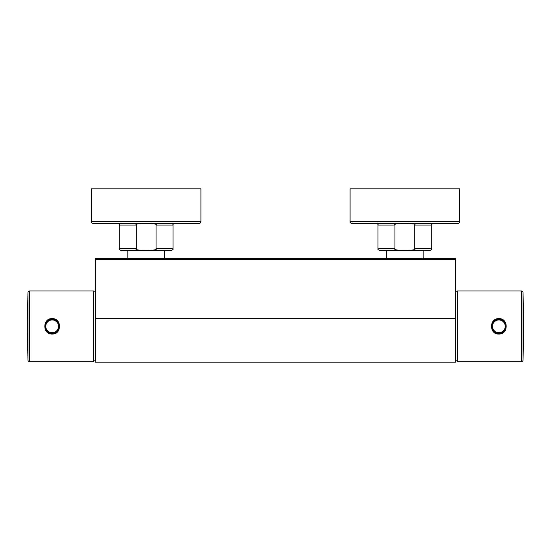 <?xml version="1.0" encoding="UTF-8"?>
<svg xmlns="http://www.w3.org/2000/svg" width="551" height="551" viewBox="0 0 551 551"><rect width="100%" height="100%" fill="white"/><g stroke="black" fill="none" stroke-linecap="round" stroke-linejoin="round"><path stroke-width="0.83" d="M168.999 223.362L123.293 223.362M169.433 223.362L199.18 223.362A1.722 1.722 0 0 0 200.908 221.64L200.908 188.869L91.383 188.869L91.383 221.64A1.722 1.722 0 0 0 93.112 223.362L122.859 223.362M199.18 223.362L93.112 223.362M120.965 223.362L143.205 223.362C137.426 223.713 135.098 224.291 136.221 225.09L119.243 225.09C118.802 224.67 119.374 224.092 120.965 223.362M149.087 223.362L171.327 223.362C172.918 224.092 173.489 224.67 173.048 225.09L156.071 225.09C157.187 224.285 154.859 223.713 149.087 223.362M119.243 225.09L119.243 248.721L136.221 248.721C135.105 249.52 137.433 250.099 143.205 250.443L149.087 250.443C154.879 250.092 157.207 249.513 156.071 248.721L156.071 225.09M136.221 248.721L136.221 225.09M143.205 250.443L120.965 250.443C119.374 249.713 118.802 249.142 119.243 248.721M156.071 248.721L173.048 248.721C173.489 249.142 172.918 249.713 171.327 250.443L149.087 250.443M164.425 258.722L164.425 250.443L127.178 250.443L127.866 250.443L127.866 258.722M455.732 259.397L455.732 258.722L95.268 258.722L95.268 362.131L455.732 362.131L455.732 259.397L95.268 259.397M29.685 361.697L93.539 361.697L93.539 290.983L29.685 290.983A1.722 1.722 0 0 0 27.963 292.671A1379.773 1379.773 0 0 0 27.963 360.017A1.722 1.722 0 0 0 29.685 361.697L29.685 290.983M52.152 318.643C61.912 318.072 61.905 334.609 52.152 334.044C42.386 334.609 42.393 318.072 52.152 318.643L52.152 319.27C61.271 318.843 61.264 333.844 52.152 333.41C43.026 333.837 43.033 318.836 52.152 319.27C47.255 320.124 44.893 322.514 45.079 326.44C44.803 327.459 46.346 333.403 52.152 333.41C57.015 332.584 59.37 330.214 59.219 326.295L57.022 321.219C56.663 320.413 55.038 319.766 52.152 319.27M46.456 331.433L46.456 330.538L46.456 331.433M46.456 322.142L46.456 321.247L46.456 322.142M495.211 319.58L496.871 319.552M500.583 319.484L502.25 319.456M495.211 333.1L496.871 333.128M500.583 333.197L502.25 333.224M498.848 333.41C489.729 333.837 489.736 318.836 498.848 319.27C507.974 318.843 507.967 333.844 498.848 333.41C503.476 332.418 505.797 330.504 505.797 327.659L504.654 322.307C504.551 321.178 502.615 320.165 498.848 319.27C493.978 320.138 491.623 322.493 491.781 326.337C492.022 328.465 492.429 329.787 492.993 330.304C493.531 330.758 493.744 332.625 498.848 333.41L498.848 334.044C489.088 334.609 489.095 318.072 498.848 318.643C508.614 318.072 508.607 334.609 498.848 334.044M498.008 333.362A7.073 7.073 0 0 0 498.428 333.403M521.315 290.983L457.461 290.983L457.461 361.697L521.315 361.697A1.722 1.722 0 0 0 523.037 360.017A1379.773 1379.773 0 0 0 523.037 292.671A1.722 1.722 0 0 0 521.315 290.983L521.315 361.697M499.275 319.284A7.073 7.073 0 0 1 501.224 319.683M504.654 322.307A7.073 7.073 0 0 1 504.957 322.776M505.322 323.485L505.315 323.485A7.073 7.073 0 0 1 505.515 323.981M499.695 333.362A7.073 7.073 0 0 1 499.275 333.403M492.759 329.581L492.959 329.932L492.759 329.581M491.953 326.474L491.953 326.344A6.901 6.901 0 0 0 498.848 333.238A6.901 6.901 0 0 0 505.749 326.344L505.728 325.834M505.598 324.911L505.494 324.477M505.749 326.344A6.901 6.901 0 0 0 498.848 319.442A6.901 6.901 0 0 0 491.953 326.344A6.901 6.901 0 0 0 498.848 333.238A6.901 6.901 0 0 0 505.749 326.344A6.901 6.901 0 0 0 498.848 319.442A6.901 6.901 0 0 0 491.953 326.344M52.586 333.396A7.073 7.073 0 0 0 53.027 333.362M53.461 333.293A7.073 7.073 0 0 0 53.888 333.197M53.888 319.49A7.073 7.073 0 0 0 53.461 319.394M53.027 319.325A7.073 7.073 0 0 0 52.586 319.284M50.41 319.49A7.073 7.073 0 0 1 50.837 319.394M51.277 319.325A7.073 7.073 0 0 1 51.711 319.284M423.134 258.722L423.134 250.443L385.879 250.443L386.575 250.443L386.575 258.722M407.795 223.362C413.567 223.713 415.895 224.285 414.779 225.09L414.779 248.721L431.757 248.721C432.198 249.142 431.626 249.713 430.035 250.443L379.673 250.443C378.082 249.713 377.511 249.142 377.952 248.721L394.929 248.721L394.929 225.09C393.807 224.291 396.135 223.713 401.913 223.362M457.888 223.362L351.82 223.362L457.888 223.362A1.722 1.722 0 0 0 459.617 221.64L350.092 221.64A1.722 1.722 0 0 0 351.82 223.362M459.617 221.64L459.617 188.869L350.092 188.869L350.092 221.64M414.779 248.721C415.915 249.513 413.587 250.092 407.795 250.443M401.913 250.443C396.141 250.099 393.813 249.52 394.929 248.721M45.258 325.992L45.272 326.86M59.047 326.344A6.901 6.901 0 0 0 52.152 319.442A6.901 6.901 0 0 0 45.251 326.344A6.901 6.901 0 0 0 52.152 333.238A6.901 6.901 0 0 0 59.047 326.344A6.901 6.901 0 0 0 52.152 319.442A6.901 6.901 0 0 0 45.251 326.344A6.901 6.901 0 0 0 52.152 333.238A6.901 6.901 0 0 0 59.047 326.344L59.026 325.827M58.254 323.134L58.041 322.755L58.261 323.134M200.908 221.64L91.383 221.64M455.732 318.595L95.268 318.595M27.963 360.017L27.963 292.671M498.848 318.643L498.848 319.27M523.037 292.671L523.037 360.017M505.233 326.344A6.385 6.385 0 0 0 498.848 319.959A6.385 6.385 0 0 0 492.47 326.344A6.385 6.385 0 0 0 498.848 332.721A6.385 6.385 0 0 0 505.233 326.344M52.152 334.044L52.152 333.41M394.929 225.09L377.952 225.09C377.511 224.67 378.082 224.092 379.673 223.362M431.757 248.721L431.757 225.09L414.779 225.09M58.53 326.344A6.385 6.385 0 0 0 52.152 319.959A6.385 6.385 0 0 0 45.767 326.344A6.385 6.385 0 0 0 52.152 332.721A6.385 6.385 0 0 0 58.53 326.344M173.048 248.721L173.048 225.09M93.539 291.844L95.268 291.844M93.539 360.836L95.268 360.836M457.461 360.836L455.732 360.836M457.461 291.844L455.732 291.844M431.757 225.09C432.198 224.67 431.626 224.092 430.035 223.362M377.952 248.721L377.952 225.09"/></g></svg>
